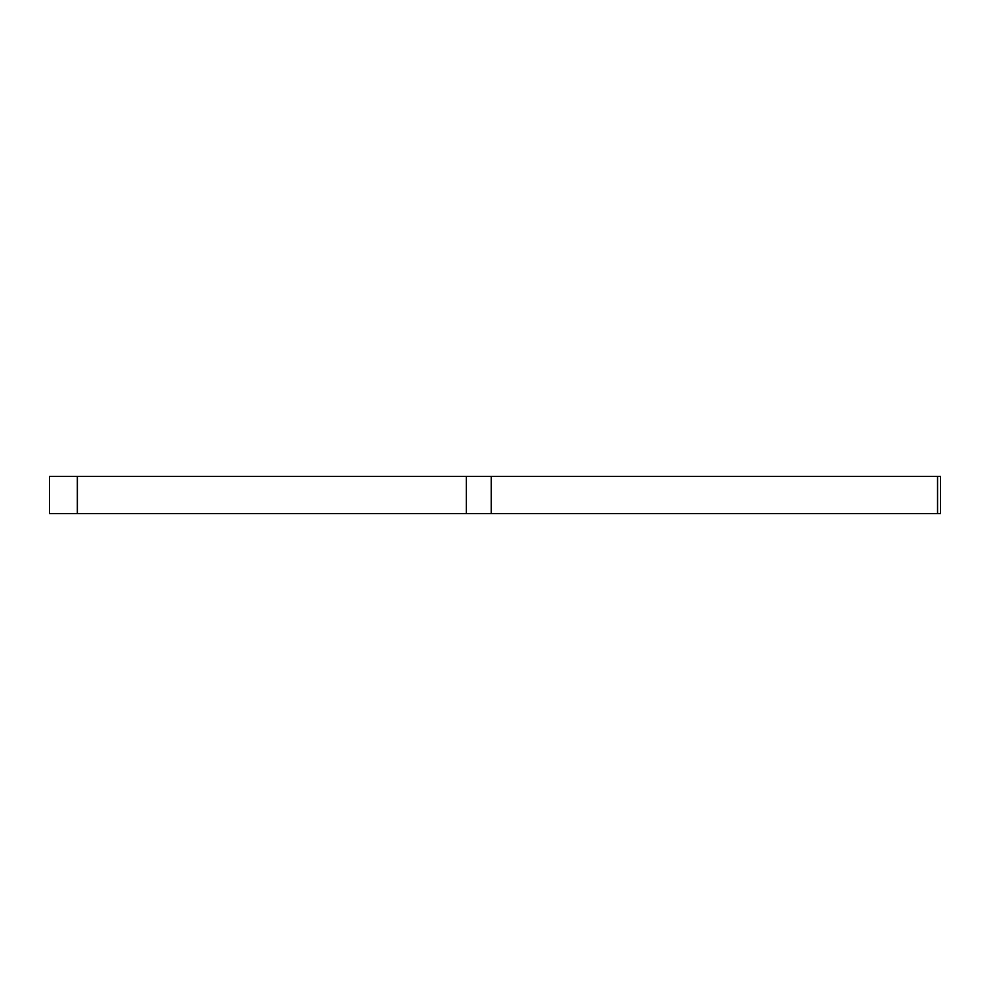 <?xml version="1.0" encoding="UTF-8"?>
<svg xmlns="http://www.w3.org/2000/svg" width="990" height="990" viewBox="0 0 990 990"><rect width="100%" height="100%" fill="white"/><g stroke="black" fill="none" stroke-linecap="round" stroke-linejoin="round"><path stroke-width="1.49" d="M77.344 513.562L49.5 513.562L49.5 476.438L77.344 476.438L77.344 513.562L466.315 513.562L466.315 476.438L940.5 476.438L940.5 513.562L937.555 513.562L937.555 476.438M491.226 476.438L491.226 513.562L937.555 513.562M491.226 513.562L466.315 513.562M77.344 476.438L466.315 476.438"/></g></svg>
